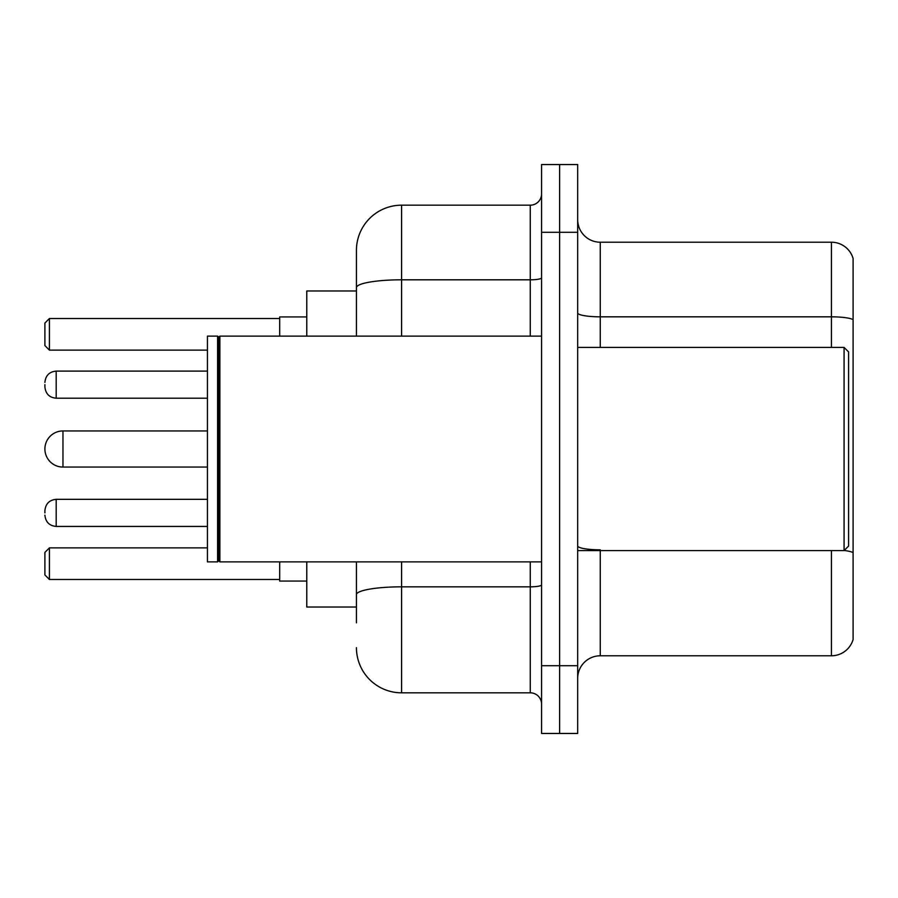 <?xml version="1.0" encoding="UTF-8"?>
<svg xmlns="http://www.w3.org/2000/svg" width="898" height="898" viewBox="0 0 898 898"><rect width="100%" height="100%" fill="white"/><g stroke="black" fill="none" stroke-linecap="round" stroke-linejoin="round"><path stroke-width="1.35" d="M356.439 331.137L356.439 275.17L356.439 290.974L306.779 290.974L306.779 336.121M356.439 607.026L306.779 607.026L306.779 561.879M356.439 622.83L356.439 561.879L356.439 622.83M541.561 665.721L541.561 733.453L559.622 733.453L559.622 665.721L559.622 733.453L577.683 733.453L577.683 665.721L559.622 665.721L559.622 232.279L559.622 665.721L541.561 665.721L541.561 232.279L559.622 232.279L559.622 164.547L559.622 232.279L577.683 232.279L577.683 665.721M577.683 232.279L577.683 164.547L541.561 164.547L541.561 232.279M401.597 561.879L401.597 692.818L530.269 692.818L530.269 561.879M356.439 336.121L356.439 250.34A45.147 45.147 0 0 1 401.597 205.182L530.269 205.182A11.292 11.292 0 0 0 541.561 193.901M356.439 250.34L356.439 275.17M541.561 704.099A11.292 11.292 0 0 0 530.269 692.818M401.597 692.818A45.147 45.147 0 0 1 356.439 647.66M577.683 678.372A22.573 22.573 0 0 1 600.257 655.787L831.425 655.787L831.425 550.586M853.1 258.467A22.573 22.573 0 0 0 831.425 242.213A22.573 22.573 0 0 1 853.1 258.467L853.1 639.533A22.573 22.573 0 0 1 831.425 655.787M853.1 319.654L853.1 319.654A22.573 3.918 180 0 0 831.425 316.826L831.425 242.213L600.257 242.213A22.573 22.573 0 0 1 577.683 219.628A22.573 22.573 0 0 0 600.257 242.213L600.257 347.414M853.1 319.969L853.1 552.629A22.573 3.918 180 0 0 844.165 550.496M279.682 561.879L279.682 581.062L306.779 581.062M306.779 316.938L279.682 316.938L279.682 336.121M49.412 579.491L44.9 574.967L44.9 552.393L49.412 547.881L49.412 579.491L279.682 579.491M49.412 547.881L207.438 547.881M49.412 350.119L44.9 345.607L44.9 323.033L49.412 318.509L49.412 350.119L207.438 350.119M49.412 318.509L279.682 318.509M62.961 430.939A18.061 18.061 0 0 0 44.9 449A18.061 18.061 0 0 0 62.961 467.061L62.961 430.939L207.438 430.939M844.075 347.414L848.588 351.926L848.588 546.074L844.075 550.586L844.075 347.414L577.683 347.414M219.864 561.879L218.73 560.745L218.73 337.255L219.864 336.121L219.864 561.879L541.561 561.879M217.597 561.879L207.438 561.879L207.438 336.121L217.597 336.121L217.597 561.879L218.73 560.745M44.9 512.893L44.9 510.636L44.9 512.893M44.9 384.658L44.9 386.915L44.9 384.658M541.561 584.867A11.292 1.964 0 0 1 530.269 586.832L401.597 586.832A45.147 7.835 180 0 0 356.439 594.678M401.597 205.182L401.597 279.806L530.269 279.806L530.269 205.182M356.439 287.652A45.147 7.835 180 0 1 401.597 279.806L401.597 336.121M530.269 336.121L530.269 279.806A11.292 1.964 0 0 0 541.561 277.841M600.257 550.586L600.257 655.787M831.425 347.414L831.425 316.826L600.257 316.826A22.573 3.918 -0 0 1 577.683 312.908M600.257 549.812A22.573 3.918 -0 0 1 577.683 545.883M44.9 510.636C45.63 503.711 49.39 499.95 56.192 499.344L56.192 526.43L207.438 526.43M207.438 371.11L56.192 371.11L56.192 398.207C49.39 397.601 45.63 393.84 44.9 386.915M207.438 467.061L62.961 467.061M577.683 550.586L844.075 550.586M218.73 337.255L217.597 336.121M219.864 336.121L541.561 336.121M56.192 499.344L207.438 499.344M56.192 526.43C49.39 525.824 45.63 522.064 44.9 515.149M56.192 398.207L207.438 398.207M56.192 371.11C49.39 371.716 45.63 375.487 44.9 382.402"/></g></svg>
